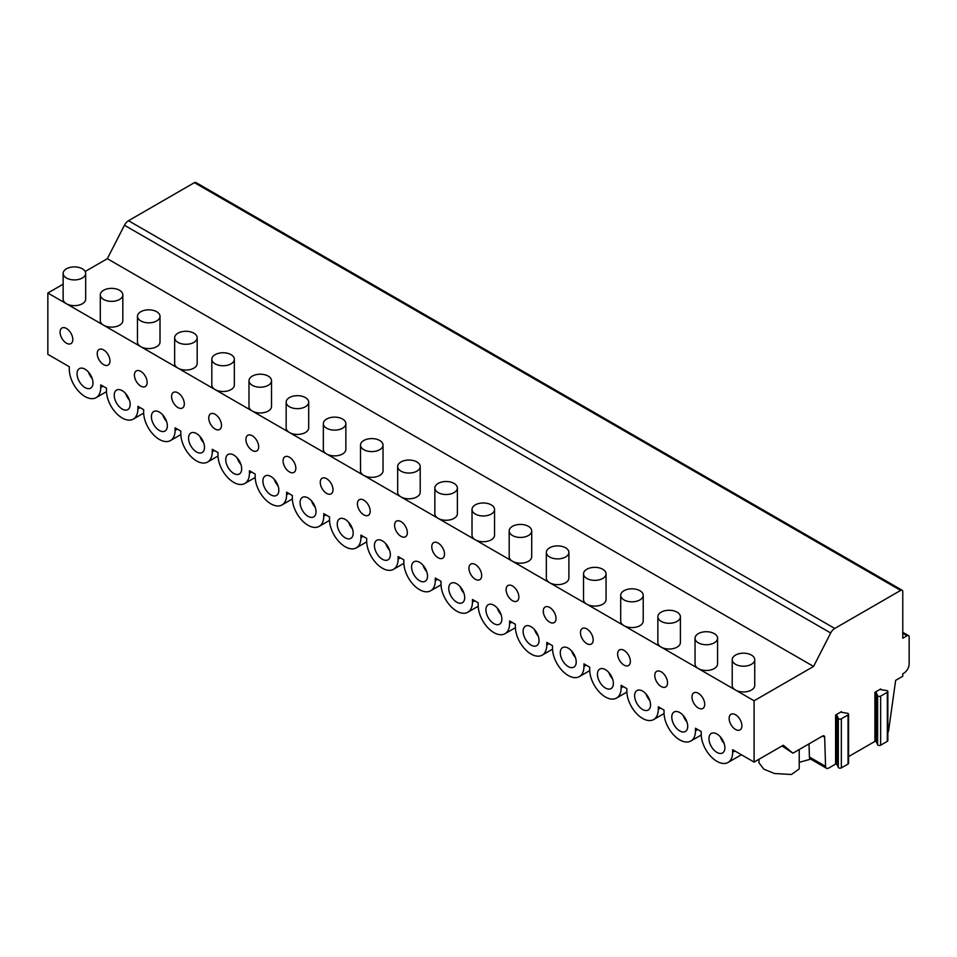 <?xml version="1.0" encoding="UTF-8"?>
<svg xmlns="http://www.w3.org/2000/svg" width="957" height="957" viewBox="0 0 957 957"><rect width="100%" height="100%" fill="white"/><g stroke="black" fill="none" stroke-linecap="round" stroke-linejoin="round"><path stroke-width="1.44" d="M887.857 732.679A4.51 2.596 120 0 0 888.622 730.442L895.644 680.367L902.774 676.252L902.774 673.8L903.839 673.178A7.512 4.33 120 0 0 909.15 663.991L909.15 637.003A3.003 1.735 120 0 0 908.528 635.627A3.003 1.735 120 0 0 907.021 635.783L902.774 638.235L902.774 591.629A3.003 1.735 120 0 0 902.152 590.254L195.91 182.512A3.003 1.735 120 0 0 194.415 182.655L128.513 220.708A7.512 4.33 120 0 0 124.446 225.242L107.328 258.689L85.161 271.489M63.138 284.205L47.85 293.021L47.85 354.341L69.299 366.734L69.299 369.306A22.226 12.836 -120 0 0 79 391.676A22.226 12.836 -120 0 0 96.131 397.633A22.226 12.836 -120 0 0 100.736 387.453L100.736 384.881L106.478 388.195L106.478 390.767A22.226 12.836 -120 0 0 116.18 413.137A22.226 12.836 -120 0 0 133.31 419.094A22.226 12.836 -120 0 0 137.904 408.914L137.904 406.342L143.646 409.656L143.646 412.228A22.226 12.836 -120 0 0 153.347 434.598A22.226 12.836 -120 0 0 170.478 440.555A22.226 12.836 -120 0 0 175.083 430.375L175.083 427.803L180.813 431.105L180.813 433.688A22.226 12.836 -120 0 0 190.515 456.058A22.226 12.836 -120 0 0 207.645 462.016A22.226 12.836 -120 0 0 212.251 451.836L212.251 449.264L217.981 452.565L217.981 455.149A22.226 12.836 -120 0 0 227.694 477.519A22.226 12.836 -120 0 0 244.813 483.476A22.226 12.836 -120 0 0 249.418 473.296L249.418 470.724L255.16 474.026L255.16 476.61A22.226 12.836 -120 0 0 264.862 498.98A22.226 12.836 -120 0 0 281.992 504.937A22.226 12.836 -120 0 0 286.598 494.757L286.598 492.185L292.328 495.487L292.328 498.071A22.226 12.836 -120 0 0 302.029 520.441A22.226 12.836 -120 0 0 319.16 526.386A22.226 12.836 -120 0 0 323.765 516.218L323.765 513.646L329.495 516.947L329.495 519.531A22.226 12.836 -120 0 0 339.197 541.901A22.226 12.836 -120 0 0 356.327 547.847A22.226 12.836 -120 0 0 360.933 537.678L360.933 535.107L366.675 538.408L366.675 540.992A22.226 12.836 -120 0 0 376.376 563.362A22.226 12.836 -120 0 0 393.506 569.307A22.226 12.836 -120 0 0 398.1 559.139L398.1 556.555L403.842 559.869L403.842 562.453A22.226 12.836 -120 0 0 413.544 584.823A22.226 12.836 -120 0 0 430.674 590.768A22.226 12.836 -120 0 0 435.279 580.6L435.279 578.016L441.01 581.33L441.01 583.914A22.226 12.836 -120 0 0 450.711 606.283A22.226 12.836 -120 0 0 467.841 612.229A22.226 12.836 -120 0 0 472.447 602.061L472.447 599.477L478.177 602.79L478.177 605.362A22.226 12.836 -120 0 0 487.879 627.744A22.226 12.836 -120 0 0 505.009 633.69A22.226 12.836 -120 0 0 509.614 623.521L509.614 620.937L515.356 624.251L515.356 626.823A22.226 12.836 -120 0 0 525.058 649.193A22.226 12.836 -120 0 0 542.188 655.15A22.226 12.836 -120 0 0 546.794 644.982L546.794 642.398L552.524 645.712L552.524 648.284A22.226 12.836 -120 0 0 562.226 670.654A22.226 12.836 -120 0 0 579.356 676.611A22.226 12.836 -120 0 0 583.961 666.443L583.961 663.859L589.691 667.173L589.691 669.744A22.226 12.836 -120 0 0 599.393 692.114A22.226 12.836 -120 0 0 616.523 698.072A22.226 12.836 -120 0 0 621.129 687.904L621.129 685.32L626.859 688.633L626.859 691.205A22.226 12.836 -120 0 0 636.572 713.575A22.226 12.836 -120 0 0 653.691 719.532A22.226 12.836 -120 0 0 658.296 709.364L658.296 706.78L664.038 710.094L664.038 712.666A22.226 12.836 -120 0 0 673.74 735.036A22.226 12.836 -120 0 0 690.87 740.993A22.226 12.836 -120 0 0 695.476 730.825L695.476 728.241L701.206 731.555L701.206 734.127A22.226 12.836 -120 0 0 710.907 756.497A22.226 12.836 -120 0 0 728.038 762.454A22.226 12.836 -120 0 0 732.643 752.274L732.643 749.702L754.092 762.095L783.304 745.228L792.898 753.183L822.542 736.065A3.003 1.735 -60 0 1 824.049 735.909A3.003 1.735 -60 0 1 824.671 737.201L825.568 766.33A4.51 2.596 120 0 0 826.501 768.268A4.51 2.596 120 0 0 828.75 768.04L835.605 764.081L836.861 764.284L836.861 715.226L835.605 715.035L835.605 764.081M835.605 715.035L841.442 711.661L841.789 712.379L847.232 713.228A1.806 1.041 180 0 1 848.56 714.233L848.56 763.279A1.806 1.041 180 0 1 848.034 764.021L841.335 767.885A1.806 1.041 180 0 1 838.32 767.418L836.861 764.284M848.56 756.604L874.901 741.4L876.157 741.591L876.157 692.533L874.901 692.342L874.901 741.4M874.901 692.342L880.739 688.968L881.074 689.698L886.517 690.535A1.806 1.041 180 0 1 887.857 691.54L887.857 740.598A1.806 1.041 180 0 1 887.33 741.328L880.631 745.204A1.806 1.041 180 0 1 877.617 744.737L876.157 741.591M809.012 743.876L809.419 757.011A4.51 2.596 120 0 0 810.352 758.949L826.501 768.268M799.227 749.522L799.227 768.878L791.463 774.488L774.464 773.519L763.794 769.129L758.973 762.825L758.973 759.272M799.227 762.322L810.711 759.152M782.025 745.958L792.898 753.183M47.85 293.021L754.092 700.775L754.092 762.095M97.231 353.6A9.008 5.204 -120 0 0 101.167 362.667A9.008 5.204 -120 0 0 108.117 365.084A9.008 5.204 -120 0 0 109.983 360.956A9.008 5.204 -120 0 0 106.048 351.889A9.008 5.204 -120 0 0 99.097 349.472A9.008 5.204 -120 0 0 97.231 353.6M134.411 375.06A9.008 5.204 -120 0 0 138.334 384.128A9.008 5.204 -120 0 0 145.285 386.544A9.008 5.204 -120 0 0 147.151 382.417A9.008 5.204 -120 0 0 143.215 373.35A9.008 5.204 -120 0 0 136.277 370.933A9.008 5.204 -120 0 0 134.411 375.06M171.578 396.521A9.008 5.204 -120 0 0 175.514 405.589A9.008 5.204 -120 0 0 182.452 408.005A9.008 5.204 -120 0 0 184.318 403.878A9.008 5.204 -120 0 0 180.383 394.81A9.008 5.204 -120 0 0 173.444 392.394A9.008 5.204 -120 0 0 171.578 396.521M208.746 417.982A9.008 5.204 -120 0 0 212.681 427.049A9.008 5.204 -120 0 0 219.62 429.466A9.008 5.204 -120 0 0 221.486 425.339A9.008 5.204 -120 0 0 217.562 416.271A9.008 5.204 -120 0 0 210.612 413.855A9.008 5.204 -120 0 0 208.746 417.982M245.913 439.442A9.008 5.204 -120 0 0 249.849 448.51A9.008 5.204 -120 0 0 256.799 450.926A9.008 5.204 -120 0 0 258.665 446.799A9.008 5.204 -120 0 0 254.729 437.732A9.008 5.204 -120 0 0 247.779 435.315A9.008 5.204 -120 0 0 245.913 439.442M283.093 460.903A9.008 5.204 -120 0 0 287.016 469.971A9.008 5.204 -120 0 0 293.966 472.387A9.008 5.204 -120 0 0 295.833 468.26A9.008 5.204 -120 0 0 291.897 459.193A9.008 5.204 -120 0 0 284.959 456.776A9.008 5.204 -120 0 0 283.093 460.903M320.26 482.364A9.008 5.204 -120 0 0 324.196 491.431A9.008 5.204 -120 0 0 331.134 493.848A9.008 5.204 -120 0 0 333 489.721A9.008 5.204 -120 0 0 329.064 480.653A9.008 5.204 -120 0 0 322.126 478.237A9.008 5.204 -120 0 0 320.26 482.364M357.428 503.825A9.008 5.204 -120 0 0 361.363 512.892A9.008 5.204 -120 0 0 368.301 515.309A9.008 5.204 -120 0 0 370.18 511.182A9.008 5.204 -120 0 0 366.244 502.114A9.008 5.204 -120 0 0 359.294 499.698A9.008 5.204 -120 0 0 357.428 503.825M394.595 525.285A9.008 5.204 -120 0 0 398.531 534.353A9.008 5.204 -120 0 0 405.481 536.757A9.008 5.204 -120 0 0 407.347 532.642A9.008 5.204 -120 0 0 403.411 523.575A9.008 5.204 -120 0 0 396.461 521.158A9.008 5.204 -120 0 0 394.595 525.285M431.774 546.746A9.008 5.204 -120 0 0 435.71 555.814A9.008 5.204 -120 0 0 442.648 558.218A9.008 5.204 -120 0 0 444.515 554.103A9.008 5.204 -120 0 0 440.579 545.023A9.008 5.204 -120 0 0 433.641 542.619A9.008 5.204 -120 0 0 431.774 546.746M468.942 568.195A9.008 5.204 -120 0 0 472.878 577.274A9.008 5.204 -120 0 0 479.816 579.679A9.008 5.204 -120 0 0 481.682 575.564A9.008 5.204 -120 0 0 477.758 566.484A9.008 5.204 -120 0 0 470.808 564.08A9.008 5.204 -120 0 0 468.942 568.195M506.109 589.656A9.008 5.204 -120 0 0 510.045 598.735A9.008 5.204 -120 0 0 516.995 601.14A9.008 5.204 -120 0 0 518.861 597.024A9.008 5.204 -120 0 0 514.926 587.945A9.008 5.204 -120 0 0 507.976 585.54A9.008 5.204 -120 0 0 506.109 589.656M543.289 611.116A9.008 5.204 -120 0 0 547.213 620.196A9.008 5.204 -120 0 0 554.163 622.6A9.008 5.204 -120 0 0 556.029 618.485A9.008 5.204 -120 0 0 552.093 609.406A9.008 5.204 -120 0 0 545.155 607.001A9.008 5.204 -120 0 0 543.289 611.116M580.456 632.577A9.008 5.204 -120 0 0 584.392 641.657A9.008 5.204 -120 0 0 591.33 644.061A9.008 5.204 -120 0 0 593.196 639.934A9.008 5.204 -120 0 0 589.261 630.866A9.008 5.204 -120 0 0 582.323 628.462A9.008 5.204 -120 0 0 580.456 632.577M617.624 654.038A9.008 5.204 -120 0 0 621.56 663.105A9.008 5.204 -120 0 0 628.498 665.522A9.008 5.204 -120 0 0 630.364 661.395A9.008 5.204 -120 0 0 626.44 652.327A9.008 5.204 -120 0 0 619.49 649.923A9.008 5.204 -120 0 0 617.624 654.038M654.791 675.498A9.008 5.204 -120 0 0 658.727 684.566A9.008 5.204 -120 0 0 665.677 686.982A9.008 5.204 -120 0 0 667.543 682.855A9.008 5.204 -120 0 0 663.608 673.788A9.008 5.204 -120 0 0 656.658 671.371A9.008 5.204 -120 0 0 654.791 675.498M691.971 696.959A9.008 5.204 -120 0 0 695.895 706.027A9.008 5.204 -120 0 0 702.845 708.443A9.008 5.204 -120 0 0 704.711 704.316A9.008 5.204 -120 0 0 700.775 695.249A9.008 5.204 -120 0 0 693.837 692.832A9.008 5.204 -120 0 0 691.971 696.959M729.138 718.42A9.008 5.204 -120 0 0 733.074 727.487A9.008 5.204 -120 0 0 740.012 729.904A9.008 5.204 -120 0 0 741.878 725.777A9.008 5.204 -120 0 0 737.943 716.709A9.008 5.204 -120 0 0 731.004 714.293A9.008 5.204 -120 0 0 729.138 718.42M60.064 332.139A9.008 5.204 -120 0 0 63.999 341.206A9.008 5.204 -120 0 0 70.938 343.623A9.008 5.204 -120 0 0 72.804 339.496A9.008 5.204 -120 0 0 68.868 330.428A9.008 5.204 -120 0 0 61.93 328.012A9.008 5.204 -120 0 0 60.064 332.139M708.958 738.601A11.269 6.508 -120 0 0 713.874 749.941A11.269 6.508 -120 0 0 722.559 752.956A11.269 6.508 -120 0 0 724.892 747.8A11.269 6.508 -120 0 0 719.975 736.471A11.269 6.508 -120 0 0 711.29 733.445A11.269 6.508 -120 0 0 708.958 738.601M671.79 717.152A11.269 6.508 -120 0 0 676.707 728.48A11.269 6.508 -120 0 0 685.379 731.495A11.269 6.508 -120 0 0 687.724 726.339A11.269 6.508 -120 0 0 682.796 715.011A11.269 6.508 -120 0 0 674.123 711.984A11.269 6.508 -120 0 0 671.79 717.152M634.623 695.691A11.269 6.508 -120 0 0 639.539 707.02A11.269 6.508 -120 0 0 648.212 710.034A11.269 6.508 -120 0 0 650.545 704.878A11.269 6.508 -120 0 0 645.628 693.55A11.269 6.508 -120 0 0 636.955 690.523A11.269 6.508 -120 0 0 634.623 695.691M597.443 674.23A11.269 6.508 -120 0 0 602.36 685.559A11.269 6.508 -120 0 0 611.045 688.573A11.269 6.508 -120 0 0 613.377 683.418A11.269 6.508 -120 0 0 608.461 672.089A11.269 6.508 -120 0 0 599.776 669.075A11.269 6.508 -120 0 0 597.443 674.23M560.276 652.77A11.269 6.508 -120 0 0 565.192 664.098A11.269 6.508 -120 0 0 573.877 667.125A11.269 6.508 -120 0 0 576.21 661.957A11.269 6.508 -120 0 0 571.293 650.628A11.269 6.508 -120 0 0 562.608 647.614A11.269 6.508 -120 0 0 560.276 652.77M523.108 631.309A11.269 6.508 -120 0 0 528.025 642.637A11.269 6.508 -120 0 0 536.698 645.664A11.269 6.508 -120 0 0 539.03 640.496A11.269 6.508 -120 0 0 534.114 629.168A11.269 6.508 -120 0 0 525.441 626.153A11.269 6.508 -120 0 0 523.108 631.309M485.929 609.848A11.269 6.508 -120 0 0 490.845 621.177A11.269 6.508 -120 0 0 499.53 624.203A11.269 6.508 -120 0 0 501.863 619.047A11.269 6.508 -120 0 0 496.946 607.707A11.269 6.508 -120 0 0 488.261 604.692A11.269 6.508 -120 0 0 485.929 609.848M448.761 588.388A11.269 6.508 -120 0 0 453.678 599.716A11.269 6.508 -120 0 0 462.363 602.743A11.269 6.508 -120 0 0 464.695 597.587A11.269 6.508 -120 0 0 459.779 586.246A11.269 6.508 -120 0 0 451.094 583.232A11.269 6.508 -120 0 0 448.761 588.388M411.594 566.927A11.269 6.508 -120 0 0 416.51 578.255A11.269 6.508 -120 0 0 425.195 581.282A11.269 6.508 -120 0 0 427.528 576.126A11.269 6.508 -120 0 0 422.611 564.786A11.269 6.508 -120 0 0 413.926 561.771A11.269 6.508 -120 0 0 411.594 566.927M374.426 545.466A11.269 6.508 -120 0 0 379.343 556.795A11.269 6.508 -120 0 0 388.016 559.821A11.269 6.508 -120 0 0 390.348 554.665A11.269 6.508 -120 0 0 385.432 543.325A11.269 6.508 -120 0 0 376.759 540.31A11.269 6.508 -120 0 0 374.426 545.466M337.247 524.005A11.269 6.508 -120 0 0 342.163 535.334A11.269 6.508 -120 0 0 350.848 538.36A11.269 6.508 -120 0 0 353.181 533.205A11.269 6.508 -120 0 0 348.264 521.864A11.269 6.508 -120 0 0 339.579 518.85A11.269 6.508 -120 0 0 337.247 524.005M300.079 502.545A11.269 6.508 -120 0 0 304.996 513.873A11.269 6.508 -120 0 0 313.681 516.9A11.269 6.508 -120 0 0 316.013 511.744A11.269 6.508 -120 0 0 311.097 500.403A11.269 6.508 -120 0 0 302.412 497.389A11.269 6.508 -120 0 0 300.079 502.545M262.912 481.084A11.269 6.508 -120 0 0 267.828 492.412A11.269 6.508 -120 0 0 276.501 495.439A11.269 6.508 -120 0 0 278.834 490.283A11.269 6.508 -120 0 0 273.917 478.943A11.269 6.508 -120 0 0 265.245 475.928A11.269 6.508 -120 0 0 262.912 481.084M225.744 459.623A11.269 6.508 -120 0 0 230.661 470.964A11.269 6.508 -120 0 0 239.334 473.978A11.269 6.508 -120 0 0 241.666 468.822A11.269 6.508 -120 0 0 236.75 457.482A11.269 6.508 -120 0 0 228.077 454.467A11.269 6.508 -120 0 0 225.744 459.623M188.565 438.162A11.269 6.508 -120 0 0 193.481 449.503A11.269 6.508 -120 0 0 202.166 452.517A11.269 6.508 -120 0 0 204.499 447.362A11.269 6.508 -120 0 0 199.582 436.021A11.269 6.508 -120 0 0 190.898 433.007A11.269 6.508 -120 0 0 188.565 438.162M151.397 416.702A11.269 6.508 -120 0 0 156.314 428.042A11.269 6.508 -120 0 0 164.999 431.057A11.269 6.508 -120 0 0 167.331 425.901A11.269 6.508 -120 0 0 162.415 414.56A11.269 6.508 -120 0 0 153.73 411.546A11.269 6.508 -120 0 0 151.397 416.702M114.23 395.241A11.269 6.508 -120 0 0 119.147 406.581A11.269 6.508 -120 0 0 127.819 409.596A11.269 6.508 -120 0 0 130.152 404.44A11.269 6.508 -120 0 0 125.235 393.1A11.269 6.508 -120 0 0 116.563 390.085A11.269 6.508 -120 0 0 114.23 395.241M77.05 373.78A11.269 6.508 -120 0 0 81.967 385.121A11.269 6.508 -120 0 0 90.652 388.135A11.269 6.508 -120 0 0 92.985 382.979A11.269 6.508 -120 0 0 88.068 371.639A11.269 6.508 -120 0 0 79.383 368.624A11.269 6.508 -120 0 0 77.05 373.78M63.138 273.403L63.138 299.158A11.269 6.508 0 0 0 66.44 303.752A11.269 6.508 0 0 0 82.362 303.752A11.269 6.508 0 0 0 85.663 299.158L85.663 273.403A11.269 6.508 0 0 0 78.713 267.398A11.269 6.508 0 0 0 66.44 268.809A11.269 6.508 0 0 0 63.138 273.403A11.269 6.508 0 0 0 70.088 279.42A11.269 6.508 0 0 0 82.362 278.009A11.269 6.508 0 0 0 85.663 273.403M100.306 294.864L100.306 320.619A11.269 6.508 0 0 0 103.607 325.213A11.269 6.508 0 0 0 119.541 325.213A11.269 6.508 0 0 0 122.831 320.619L122.831 294.864A11.269 6.508 0 0 0 115.881 288.858A11.269 6.508 0 0 0 103.607 290.27A11.269 6.508 0 0 0 100.306 294.864A11.269 6.508 0 0 0 107.256 300.869A11.269 6.508 0 0 0 119.541 299.469A11.269 6.508 0 0 0 122.831 294.864M137.473 316.324L137.473 342.08A11.269 6.508 0 0 0 140.775 346.673A11.269 6.508 0 0 0 156.709 346.673A11.269 6.508 0 0 0 160.01 342.08L160.01 316.324A11.269 6.508 0 0 0 153.048 310.319A11.269 6.508 0 0 0 140.775 311.731A11.269 6.508 0 0 0 137.473 316.324A11.269 6.508 0 0 0 144.435 322.33A11.269 6.508 0 0 0 156.709 320.93A11.269 6.508 0 0 0 160.01 316.324M174.653 337.785L174.653 363.54A11.269 6.508 0 0 0 177.942 368.134A11.269 6.508 0 0 0 193.876 368.134A11.269 6.508 0 0 0 197.178 363.54L197.178 337.785A11.269 6.508 0 0 0 190.228 331.78A11.269 6.508 0 0 0 177.942 333.192A11.269 6.508 0 0 0 174.653 337.785A11.269 6.508 0 0 0 181.603 343.79A11.269 6.508 0 0 0 193.876 342.391A11.269 6.508 0 0 0 197.178 337.785M211.82 359.246L211.82 385.001A11.269 6.508 0 0 0 215.122 389.595A11.269 6.508 0 0 0 231.044 389.595A11.269 6.508 0 0 0 234.345 385.001L234.345 359.246A11.269 6.508 0 0 0 227.395 353.241A11.269 6.508 0 0 0 215.122 354.652A11.269 6.508 0 0 0 211.82 359.246A11.269 6.508 0 0 0 218.77 365.251A11.269 6.508 0 0 0 231.044 363.851A11.269 6.508 0 0 0 234.345 359.246M248.987 380.707L248.987 406.462A11.269 6.508 0 0 0 252.289 411.055A11.269 6.508 0 0 0 268.223 411.055A11.269 6.508 0 0 0 271.525 406.462L271.525 380.707A11.269 6.508 0 0 0 264.563 374.701A11.269 6.508 0 0 0 252.289 376.113A11.269 6.508 0 0 0 248.987 380.707A11.269 6.508 0 0 0 255.95 386.712A11.269 6.508 0 0 0 268.223 385.312A11.269 6.508 0 0 0 271.525 380.707M286.155 402.167L286.155 427.923A11.269 6.508 0 0 0 289.457 432.516A11.269 6.508 0 0 0 305.391 432.516A11.269 6.508 0 0 0 308.692 427.923L308.692 402.167A11.269 6.508 0 0 0 301.73 396.162A11.269 6.508 0 0 0 289.457 397.574A11.269 6.508 0 0 0 286.155 402.167A11.269 6.508 0 0 0 293.117 408.172A11.269 6.508 0 0 0 305.391 406.761A11.269 6.508 0 0 0 308.692 402.167M323.334 423.628L323.334 449.383A11.269 6.508 0 0 0 326.636 453.977A11.269 6.508 0 0 0 342.558 453.977A11.269 6.508 0 0 0 345.86 449.383L345.86 423.628A11.269 6.508 0 0 0 338.91 417.623A11.269 6.508 0 0 0 326.636 419.034A11.269 6.508 0 0 0 323.334 423.628A11.269 6.508 0 0 0 330.285 429.633A11.269 6.508 0 0 0 342.558 428.222A11.269 6.508 0 0 0 345.86 423.628M360.502 445.089L360.502 470.844A11.269 6.508 0 0 0 363.804 475.438A11.269 6.508 0 0 0 379.738 475.438A11.269 6.508 0 0 0 383.027 470.844L383.027 445.089A11.269 6.508 0 0 0 376.077 439.084A11.269 6.508 0 0 0 363.804 440.495A11.269 6.508 0 0 0 360.502 445.089A11.269 6.508 0 0 0 367.452 451.094A11.269 6.508 0 0 0 379.738 449.682A11.269 6.508 0 0 0 383.027 445.089M397.669 466.549L397.669 492.305A11.269 6.508 0 0 0 400.971 496.898A11.269 6.508 0 0 0 416.905 496.898A11.269 6.508 0 0 0 420.207 492.305L420.207 466.549A11.269 6.508 0 0 0 413.245 460.544A11.269 6.508 0 0 0 400.971 461.956A11.269 6.508 0 0 0 397.669 466.549A11.269 6.508 0 0 0 404.632 472.555A11.269 6.508 0 0 0 416.905 471.143A11.269 6.508 0 0 0 420.207 466.549M434.849 488.01L434.849 513.765A11.269 6.508 0 0 0 438.139 518.359A11.269 6.508 0 0 0 454.073 518.359A11.269 6.508 0 0 0 457.374 513.765L457.374 488.01A11.269 6.508 0 0 0 450.424 482.005A11.269 6.508 0 0 0 438.139 483.417A11.269 6.508 0 0 0 434.849 488.01A11.269 6.508 0 0 0 441.799 494.015A11.269 6.508 0 0 0 454.073 492.604A11.269 6.508 0 0 0 457.374 488.01M472.016 509.471L472.016 535.226A11.269 6.508 0 0 0 475.318 539.82A11.269 6.508 0 0 0 491.24 539.82A11.269 6.508 0 0 0 494.542 535.226L494.542 509.471A11.269 6.508 0 0 0 487.592 503.466A11.269 6.508 0 0 0 475.318 504.865A11.269 6.508 0 0 0 472.016 509.471A11.269 6.508 0 0 0 478.967 515.476A11.269 6.508 0 0 0 491.24 514.065A11.269 6.508 0 0 0 494.542 509.471M509.184 530.932L509.184 556.687A11.269 6.508 0 0 0 512.485 561.28A11.269 6.508 0 0 0 528.42 561.28A11.269 6.508 0 0 0 531.709 556.687L531.709 530.932A11.269 6.508 0 0 0 524.759 524.926A11.269 6.508 0 0 0 512.485 526.326A11.269 6.508 0 0 0 509.184 530.932A11.269 6.508 0 0 0 516.134 536.937A11.269 6.508 0 0 0 528.42 535.525A11.269 6.508 0 0 0 531.709 530.932M546.351 552.392L546.351 578.148A11.269 6.508 0 0 0 549.653 582.741A11.269 6.508 0 0 0 565.587 582.741A11.269 6.508 0 0 0 568.889 578.148L568.889 552.392A11.269 6.508 0 0 0 561.926 546.387A11.269 6.508 0 0 0 549.653 547.787A11.269 6.508 0 0 0 546.351 552.392A11.269 6.508 0 0 0 553.313 558.398A11.269 6.508 0 0 0 565.587 556.986A11.269 6.508 0 0 0 568.889 552.392M583.531 573.853L583.531 599.608A11.269 6.508 0 0 0 586.82 604.202A11.269 6.508 0 0 0 602.754 604.202A11.269 6.508 0 0 0 606.056 599.608L606.056 573.853A11.269 6.508 0 0 0 599.106 567.848A11.269 6.508 0 0 0 586.82 569.248A11.269 6.508 0 0 0 583.531 573.853A11.269 6.508 0 0 0 590.481 579.858A11.269 6.508 0 0 0 602.754 578.447A11.269 6.508 0 0 0 606.056 573.853M620.698 595.314L620.698 621.069A11.269 6.508 0 0 0 624 625.663A11.269 6.508 0 0 0 639.922 625.663A11.269 6.508 0 0 0 643.224 621.069L643.224 595.314A11.269 6.508 0 0 0 636.273 589.309A11.269 6.508 0 0 0 624 590.708A11.269 6.508 0 0 0 620.698 595.314A11.269 6.508 0 0 0 627.648 601.319A11.269 6.508 0 0 0 639.922 599.907A11.269 6.508 0 0 0 643.224 595.314M657.866 616.775L657.866 642.53A11.269 6.508 0 0 0 661.167 647.123A11.269 6.508 0 0 0 677.101 647.123A11.269 6.508 0 0 0 680.403 642.53L680.403 616.775A11.269 6.508 0 0 0 673.441 610.757A11.269 6.508 0 0 0 661.167 612.169A11.269 6.508 0 0 0 657.866 616.775A11.269 6.508 0 0 0 664.828 622.78A11.269 6.508 0 0 0 677.101 621.368A11.269 6.508 0 0 0 680.403 616.775M695.045 638.235L695.045 663.991A11.269 6.508 0 0 0 698.335 668.584A11.269 6.508 0 0 0 714.269 668.584A11.269 6.508 0 0 0 717.571 663.991L717.571 638.235A11.269 6.508 0 0 0 710.62 632.218A11.269 6.508 0 0 0 698.335 633.63A11.269 6.508 0 0 0 695.045 638.235A11.269 6.508 0 0 0 701.995 644.24A11.269 6.508 0 0 0 714.269 642.829A11.269 6.508 0 0 0 717.571 638.235M732.213 659.696L732.213 685.439A11.269 6.508 0 0 0 735.514 690.045A11.269 6.508 0 0 0 751.436 690.045A11.269 6.508 0 0 0 754.738 685.439L754.738 659.696A11.269 6.508 0 0 0 747.788 653.679A11.269 6.508 0 0 0 735.514 655.09A11.269 6.508 0 0 0 732.213 659.696A11.269 6.508 0 0 0 739.163 665.701A11.269 6.508 0 0 0 751.436 664.29A11.269 6.508 0 0 0 754.738 659.696M107.328 258.689L813.57 666.443L754.092 700.775M902.152 590.254A3.003 1.735 120 0 0 900.657 590.409L834.755 628.45A7.512 4.33 120 0 0 830.688 632.984L813.57 666.443M887.857 691.54A1.806 1.041 180 0 1 887.33 692.282L880.631 696.146A1.806 1.041 180 0 1 877.617 695.679L876.157 692.533M848.56 714.233A1.806 1.041 180 0 1 848.034 714.963L841.335 718.839A1.806 1.041 180 0 1 838.32 718.372L836.861 715.226M720.358 736.89A11.269 6.508 -120 0 0 724.114 743.386M683.19 715.429A11.269 6.508 -120 0 0 686.947 721.937M646.011 693.969A11.269 6.508 -120 0 0 649.767 700.476M608.843 672.508A11.269 6.508 -120 0 0 612.6 679.015M571.676 651.047A11.269 6.508 -120 0 0 575.432 657.555M534.508 629.586A11.269 6.508 -120 0 0 538.253 636.094M497.329 608.126A11.269 6.508 -120 0 0 501.085 614.633M460.161 586.665A11.269 6.508 -120 0 0 463.918 593.173M422.994 565.204A11.269 6.508 -120 0 0 426.75 571.712M385.815 543.743A11.269 6.508 -120 0 0 389.571 550.251M348.647 522.283A11.269 6.508 -120 0 0 352.403 528.79M311.48 500.822A11.269 6.508 -120 0 0 315.236 507.33M274.312 479.361A11.269 6.508 -120 0 0 278.056 485.869M237.133 457.901A11.269 6.508 -120 0 0 240.889 464.408M199.965 436.44A11.269 6.508 -120 0 0 203.721 442.947M162.798 414.979A11.269 6.508 -120 0 0 166.554 421.487M125.618 393.518A11.269 6.508 -120 0 0 129.374 400.026M88.451 372.058A11.269 6.508 -120 0 0 92.207 378.565M809.419 757.011L825.568 766.33M822.613 736.017L824.671 737.201M100.736 387.453L102.973 386.161M137.904 408.914L140.141 407.622M175.083 430.375L177.308 429.083M212.251 451.836L214.476 450.544M249.418 473.296L251.655 472.004M286.598 494.757L288.823 493.465M323.765 516.218L325.99 514.926M360.933 537.678L363.17 536.387M398.1 559.139L400.337 557.847M435.279 580.6L437.505 579.308M472.447 602.061L474.672 600.769M509.614 623.521L511.851 622.229M546.794 644.982L549.019 643.69M583.961 666.443L586.186 665.151M621.129 687.904L623.354 686.612M658.296 709.364L660.533 708.072M695.476 730.825L697.701 729.533M732.643 752.274L734.868 750.994M124.446 225.242L830.688 632.984M128.513 220.708L834.755 628.45M194.415 182.655L900.657 590.409M902.774 633.331L907.021 635.783M841.442 711.661L841.442 712.271M880.739 688.968L880.739 689.59M887.33 741.328L887.33 692.282M880.631 745.204L880.631 696.146M877.617 744.737L877.617 695.679M848.034 764.021L848.034 714.963M841.335 767.885L841.335 718.839M838.32 767.418L838.32 718.372M106.49 391.652L96.131 397.633M143.658 413.113L133.31 419.094M180.837 434.574L170.478 440.555M218.005 456.034L207.645 462.016M255.172 477.495L244.813 483.476M292.352 498.956L281.992 504.937M329.519 520.417L319.16 526.386M366.687 541.877L356.327 547.847M403.854 563.338L393.506 569.307M441.033 584.799L430.674 590.768M478.201 606.26L467.841 612.229M515.368 627.708L505.009 633.69M552.536 649.169L542.188 655.15M589.715 670.63L579.356 676.611M626.883 692.09L616.523 698.072M664.05 713.551L653.691 719.532M701.23 735.012L690.87 740.993M741.388 754.75L728.038 762.454M902.774 632.314L908.528 635.627"/></g></svg>
